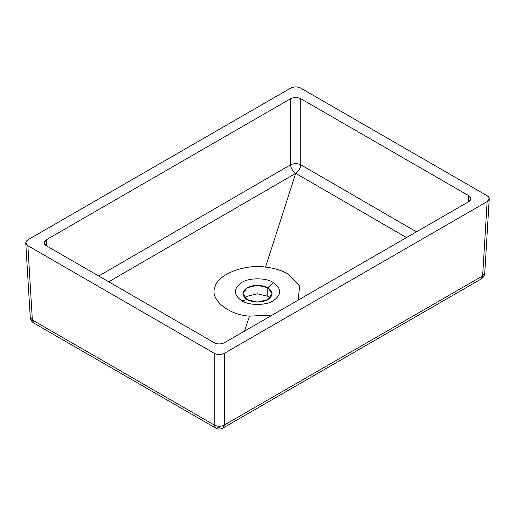 <?xml version="1.0" encoding="UTF-8"?>
<svg xmlns="http://www.w3.org/2000/svg" width="515" height="515" viewBox="0 0 515 515"><rect width="100%" height="100%" fill="white"/><g stroke="black" fill="none" stroke-linecap="round" stroke-linejoin="round"><path stroke-width="0.77" d="M219.313 427.727L215.714 428.081L33.842 323.079C31.673 321.746 30.475 319.809 30.25 317.279L32.348 319.982L27.862 245.7L214.214 353.296C217.613 354.912 221.012 354.912 224.411 353.296L224.405 424.991L482.652 275.892L487.132 201.616L489.244 198.816L488.696 197.078L487.132 195.726L300.773 88.136L487.139 195.732C489.939 197.618 489.939 199.575 487.139 201.61L224.411 353.296C220.884 354.912 217.491 354.912 214.227 353.303L27.862 245.7C25.061 243.82 25.061 241.857 27.862 239.829L290.589 88.142C294.117 86.52 297.509 86.52 300.773 88.136M300.786 88.142C297.387 86.52 293.988 86.52 290.589 88.142L27.868 239.823L26.304 241.168L25.75 242.765L27.868 245.707L32.348 319.982L214.227 424.991L214.227 353.303L214.227 424.991C217.62 426.684 221.012 426.684 224.405 424.991C221.012 426.684 217.62 426.684 214.227 424.991L215.714 428.081L214.227 424.991L32.348 319.982L33.842 323.079L32.348 319.982L30.25 317.279L25.756 242.906M224.405 342.713L468.798 201.61C471.592 199.653 471.592 197.689 468.798 195.732L300.773 98.726L300.773 164.774L416.468 231.821L300.773 164.774C297.38 163.3 293.988 163.3 290.595 164.774L290.595 98.726L46.202 239.829L46.569 245.913L46.202 239.829C43.408 241.786 43.408 243.743 46.202 245.7L44.097 242.913L46.202 239.829L290.595 98.726C293.988 97.116 297.38 97.116 300.773 98.726L300.773 164.774C300.361 168.405 298.668 171.263 295.7 173.343L108.71 281.795L295.7 173.343C292.7 171.276 291.001 168.424 290.595 164.774L290.595 98.726C293.988 97.116 297.38 97.116 300.773 98.726L468.798 195.732L470.903 198.816L468.798 201.61L224.405 342.713C221.012 344.323 217.62 344.323 214.227 342.713L46.202 245.7L214.227 342.713C217.62 344.323 221.012 344.323 224.405 342.713M224.405 353.303L224.405 424.991L482.652 275.892L487.132 201.616L224.405 353.303M215.714 428.081C218.109 429.362 220.51 429.362 222.911 428.081L224.405 424.991L222.911 428.081L481.158 278.982C483.327 277.649 484.525 275.718 484.75 273.182L482.652 275.892L481.158 278.982L482.652 275.892L484.75 273.182L489.244 198.816M98.719 276.021L290.595 164.774C293.988 163.3 297.38 163.3 300.773 164.774C300.361 168.405 298.668 171.263 295.7 173.343C292.7 171.276 291.001 168.424 290.595 164.774L98.719 276.021M468.431 201.822L468.798 195.732L468.431 201.822M247.187 299.633C254.062 302.846 260.938 302.846 267.813 299.633C273.375 295.668 273.375 291.696 267.813 287.731L273.285 282.516C281.802 288.587 281.802 294.664 273.285 300.741C266.178 305.653 248.822 305.653 241.715 300.741C233.198 294.664 233.198 288.587 241.715 282.516C248.822 277.598 266.178 277.598 273.285 282.516C281.802 288.587 281.802 294.664 273.285 300.741C266.178 305.653 248.822 305.653 241.715 300.741C233.198 294.664 233.198 288.587 241.715 282.516C248.822 277.598 266.178 277.598 273.285 282.516L267.813 287.731C260.938 284.518 254.062 284.518 247.187 287.731C241.625 291.696 241.625 295.668 247.187 299.633L241.715 300.741L247.187 299.633L257.5 302.099L267.813 299.633L272.081 293.685L267.813 287.731L257.5 285.265L247.187 287.731L242.919 293.679L247.187 299.633M267.813 296.254L257.5 293.788L247.187 296.254L244.928 297.947L247.187 296.254L257.5 293.788L267.813 296.254L267.813 287.731L267.813 296.254L270.072 297.947L267.813 296.254M288.046 273.986L299.627 286.089L298.088 300.168L299.627 286.089L288.046 273.986C281.731 270.394 274.218 268.103 265.515 267.118L295.7 173.343L406.502 237.576L295.7 173.343L265.515 267.118C274.218 268.103 281.731 270.394 288.046 273.986M272.293 315.058L249.485 316.133C228.126 314.942 209.187 298.919 215.045 287.003C217.111 274.669 244.863 263.732 265.515 267.118C244.863 263.732 217.111 274.669 215.045 287.003C209.187 298.919 228.126 314.942 249.485 316.133L244.522 331.094L249.485 316.133L272.293 315.058"/></g></svg>
